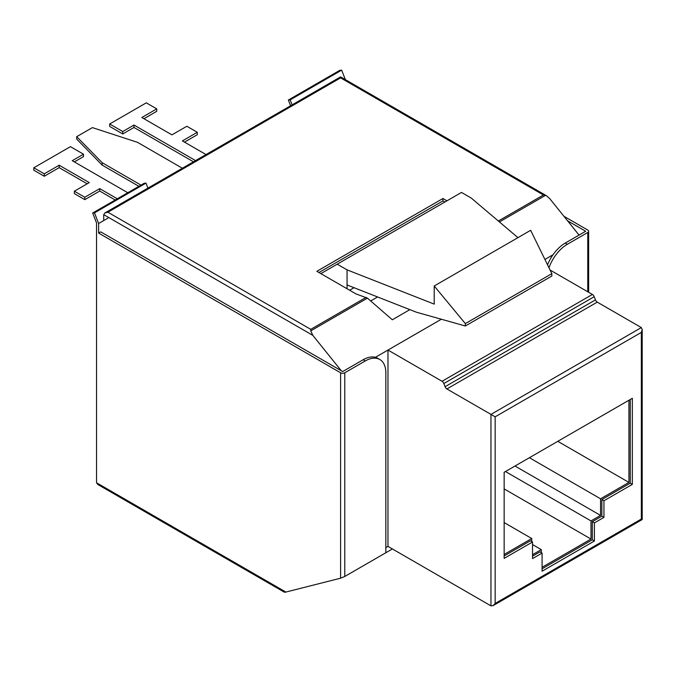 <?xml version="1.0" encoding="UTF-8"?>
<svg xmlns="http://www.w3.org/2000/svg" width="676" height="676" viewBox="0 0 676 676"><rect width="100%" height="100%" fill="white"/><g stroke="black" fill="none" stroke-linecap="round" stroke-linejoin="round"><path stroke-width="1.01" d="M347.058 288.753L347.058 284.959L416.323 312.185L465.341 325.984L551.853 276.036L551.853 273.653L530.66 230.305L434.212 285.99L465.341 323.601L551.853 273.653M320.855 273.628L337.223 264.181L347.058 269.859L347.058 284.959M517.943 237.648L471.316 198.119L461.48 192.432L337.223 264.181M354.03 287.697L349.636 290.241M542.084 567.291L591.001 539.051L591.001 520.926L600.55 515.408L600.55 498.795L628.933 482.41L628.933 400.243M532.536 554.683L541.299 549.622L541.299 552.638M504.152 554.455L531.75 538.518L531.75 541.544M557.776 441.327L628.933 482.41M529.392 457.711L600.55 498.795M515.002 466.026L600.55 515.408M505.454 471.535L591.001 520.926M504.152 488.909L591.001 539.051M532.536 544.56L541.299 549.622M504.152 522.582L531.75 538.518M465.341 323.601L465.341 325.984M347.058 269.859L434.212 304.115L434.212 285.99M420.303 565.068L420.785 565.347M377.597 296.967L370.676 300.964M579.053 235.096L549.723 198.617L546.546 195.778L543.445 194.992L340.594 77.875L107.898 212.222L104.941 212.932L103.715 214.638L103.715 220.579M318.937 272.512L442.932 200.924L444.859 202.031M495.153 416.813L490.962 414.396L641.33 327.581L642.2 329.499L641.33 332.415L495.153 416.813L495.153 603.448L493.058 605.662L490.962 605.865L387.973 546.402L385.844 547.636M490.962 605.865L490.962 414.396L446.887 388.945A2.958 1.707 60 0 1 445.078 386.689L443.845 383.52A2.958 1.707 -120 0 0 442.036 381.272L387.973 350.058L387.973 546.402M641.33 327.581L597.254 302.13L446.887 388.945M442.036 381.272L592.404 294.457L550.078 270.02M592.404 294.457A2.958 1.707 60 0 1 594.212 296.705L443.845 383.52M445.078 386.689L595.446 299.882L594.212 296.705M595.446 299.882A2.958 1.707 -120 0 0 597.254 302.13M375.374 357.334L441.36 319.233M542.084 553.095L542.084 571.22L594.398 541.011L594.398 522.886L603.947 517.377L603.947 500.764L632.33 484.371L632.33 398.282L504.152 472.287L504.152 558.376L532.536 541.991L532.536 558.604L542.084 553.095L539.989 551.886L532.536 556.187M542.084 568.803L592.311 539.803L592.311 521.678L601.86 516.168L601.86 499.556L630.243 483.163L630.243 399.491M504.152 555.959L530.44 540.783L532.536 541.991M630.243 483.163L632.33 484.371M601.86 499.556L603.947 500.764M601.86 516.168L603.947 517.377M592.311 521.678L594.398 522.886M592.311 539.803L594.398 541.011M544.907 259.449L553.002 254.776M107.898 212.222L310.749 329.339L310.749 330.868L312.836 335.38L341.27 370.744M115.216 199.995L99.727 191.046L84.813 199.657L74.352 193.615L74.352 191.198L89.257 182.596L59.175 165.223L59.175 167.64L44.261 176.25L33.8 170.208L33.8 167.792L70.422 146.65L83.503 154.196L83.503 156.612L74.352 161.902M87.17 183.804L59.175 167.64M138.893 186.322L102.211 165.147L76.701 139.095L76.701 136.679L92.401 127.612L137.524 142.34L182.359 168.231M193.48 161.809L133.992 127.468L122.745 133.958L109.664 126.404L109.664 123.987L146.286 102.845L156.756 108.887L156.756 111.303L143.937 118.706M156.756 108.887L141.842 117.497L171.924 134.862L186.838 126.26L197.299 132.302L197.299 134.718L184.48 142.112M446.946 200.823L442.932 198.507L316.841 271.304L356.083 293.959L367.431 298.141L392.317 319.773L409.85 309.642M642.2 329.499L642.2 519.548L641.33 519.05L641.33 332.415M104.941 212.932L340.594 76.878L340.594 77.875M197.299 132.302L182.393 140.904L206.036 154.559M195.575 160.601L133.992 125.052L122.745 131.541L122.745 133.958M122.745 131.541L109.664 123.987M133.992 125.052L133.992 127.468M140.98 185.114L102.211 162.73L102.211 165.147M102.211 162.73L76.701 136.679M83.503 154.196L72.256 160.694L127.772 192.744M59.175 165.223L44.261 173.833L44.261 176.25M44.261 173.833L33.8 167.792M117.303 198.786L99.727 188.629L84.813 197.24L84.813 199.657M84.813 197.24L74.352 191.198M99.727 188.629L99.727 191.046M442.932 200.924L442.932 198.507M587.774 291.787L587.774 232.476L567.316 244.29A29.127 16.815 120 0 0 548.988 267.797M547.552 264.848A29.127 16.815 -60 0 1 565.221 243.081L567.316 244.29M567.561 220.807L585.686 231.268L565.221 243.081M587.774 232.476A2.958 1.707 0 0 0 588.644 231.268A2.958 1.707 0 0 0 587.774 230.06L563.936 216.295M285.863 592.066L284.419 592.235L97.758 484.472L96.533 482.757L285.863 592.066L340.594 578.191L340.594 372.772L98.628 233.076L100.724 231.868L342.69 371.563L363.147 359.75A29.127 16.815 -60 0 1 377.715 358.305L379.811 359.514A29.127 16.815 120 0 0 365.243 360.959L344.777 372.772L344.777 576.459L392.401 548.963M340.594 372.772A2.958 1.707 0 0 0 344.777 372.772M379.811 359.514A29.127 16.815 120 0 1 385.844 372.848L385.844 552.748M98.628 233.076L98.628 223.511L94.488 212.847L92.68 213.008L96.533 222.953L96.533 482.757M345.351 79.624L341.667 70.135L339.859 70.296L288.365 100.031L290.173 99.862L292.116 104.864M344.777 576.459L340.594 578.191M98.628 223.511L107.898 218.162M92.68 213.008L144.174 183.272L145.982 183.111L147.926 188.114M290.579 105.752L288.365 100.031M94.488 212.847L145.982 183.111M341.667 70.135L290.173 99.862M545.54 195.313L499.42 221.939M498.339 221.027L543.445 194.992M495.153 603.448L641.33 519.05M312.836 335.38L103.715 214.638M310.749 329.339L366.113 297.372M367.431 298.141L310.749 330.868M365.243 360.959L363.147 359.75M642.2 519.548L493.058 605.662M340.594 76.878L546.546 195.778M588.644 292.285L588.644 231.268"/></g></svg>

